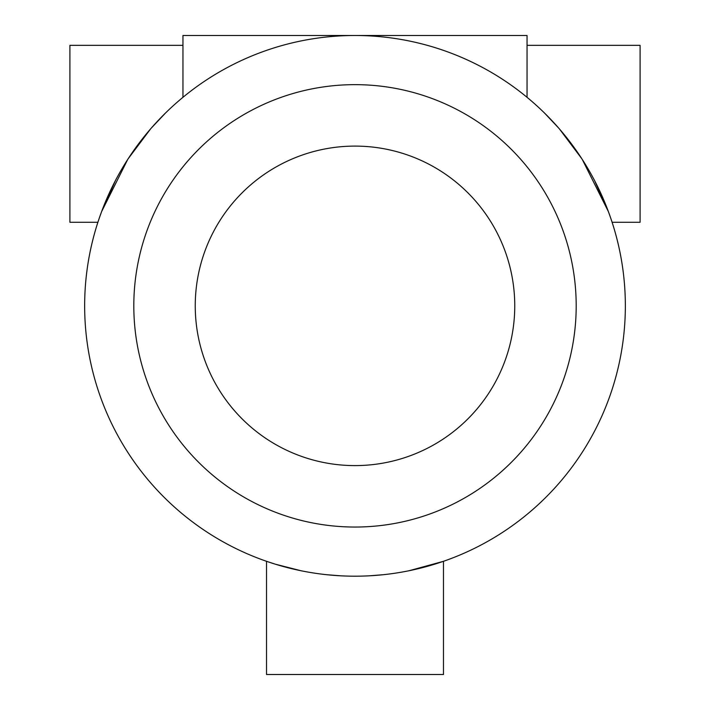 <?xml version="1.0" encoding="UTF-8"?>
<svg xmlns="http://www.w3.org/2000/svg" width="710" height="710" viewBox="0 0 710 710"><rect width="100%" height="100%" fill="white"/><g stroke="black" fill="none" stroke-linecap="round" stroke-linejoin="round"><path stroke-width="1.06" d="M300.827 570.707L275.285 564.175L266.525 561.308L266.525 674.5L443.475 674.5L443.475 561.308L413.983 569.677M326.689 574.709L340.711 575.81M273.758 563.696A270.35 270.35 0 0 1 84.65 305.85A270.35 270.35 0 0 0 355 576.192A270.35 270.35 0 0 0 625.35 305.85A270.35 270.35 0 0 1 436.242 563.696M435.842 563.82A270.35 270.35 0 0 1 429.293 565.781M424.376 567.139A270.35 270.35 0 0 1 420.169 568.222M289.831 568.222A270.35 270.35 0 0 1 285.624 567.139M280.707 565.781A270.35 270.35 0 0 1 274.158 563.82M369.289 575.81L383.311 574.709M409.173 570.707L443.475 561.308M609.863 215.671L608.55 212.05A270.35 270.35 0 0 1 625.35 305.85A270.35 270.35 0 0 0 355 35.5A270.35 270.35 0 0 0 84.65 305.85A270.35 270.35 0 0 1 101.45 212.05L100.137 215.671M113.538 184.263A270.35 270.35 0 0 1 115.464 180.5L101.619 211.589A270.35 270.35 0 0 1 113.032 185.274M196.12 87.108A270.35 270.35 0 0 1 513.88 87.108M596.959 185.248A270.35 270.35 0 0 1 608.381 211.589L594.536 180.5A270.35 270.35 0 0 1 596.462 184.263M527.042 97.305A270.35 270.35 0 0 0 182.958 97.305L182.958 35.5L527.042 35.5L527.042 97.305M544.694 113.227L558.451 127.818M559.507 129.034L581.774 158.676M582.289 159.475L608.381 211.589M608.55 212.05L610.485 217.446M610.564 217.668L612.109 222.283L640.092 222.283L640.092 45.333L527.042 45.333M182.958 45.333L69.908 45.333L69.908 222.283L97.891 222.283L99.436 217.668M99.515 217.446L101.45 212.05M101.619 211.589L127.667 159.546M128.226 158.676L150.493 129.025M151.496 127.871L165.306 113.227M576.192 305.85A221.192 221.192 0 0 0 355 84.65A221.192 221.192 0 0 0 133.808 305.85A221.192 221.192 0 0 0 355 527.042A221.192 221.192 0 0 0 576.192 305.85M514.75 305.85A159.75 159.75 0 0 0 355 146.1A159.75 159.75 0 0 0 195.25 305.85A159.75 159.75 0 0 0 355 465.6A159.75 159.75 0 0 0 514.75 305.85M180.225 170.276L181.281 168.927M272.56 100.589L273.59 100.181M316.03 88.111L317.006 87.942M389.524 87.365L390.828 87.579M393.154 87.969L393.988 88.12M396.464 88.572L396.979 88.67M436.606 100.261L437.662 100.678M528.728 168.936L529.811 170.32"/></g></svg>
